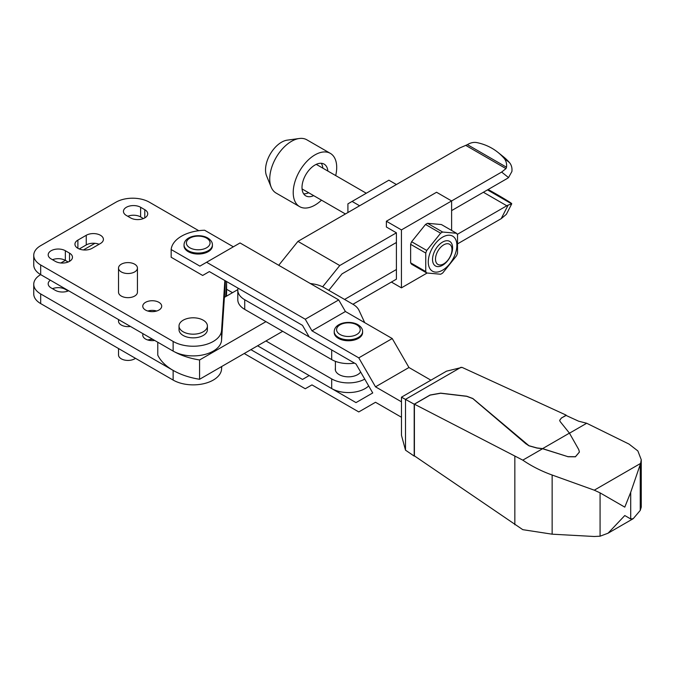 <?xml version="1.0" encoding="UTF-8"?>
<svg xmlns="http://www.w3.org/2000/svg" width="675" height="675" viewBox="0 0 675 675"><rect width="100%" height="100%" fill="white"/><g stroke="black" fill="none" stroke-linecap="round" stroke-linejoin="round"><path stroke-width="1.01" d="M130.427 326.438A9.458 5.459 180 0 1 121.289 325.029A9.458 5.459 180 0 1 118.522 321.165L118.522 319.562M137.438 268.059L137.438 292.199A9.458 5.459 180 0 1 131.6 297.245A9.458 5.459 180 0 1 121.289 296.063A9.458 5.459 180 0 1 118.522 292.199L118.522 268.059A9.458 5.459 180 0 1 124.36 263.014A9.458 5.459 180 0 1 134.671 264.195A9.458 5.459 180 0 1 137.438 268.059A9.458 5.459 180 0 1 131.6 273.105A9.458 5.459 180 0 1 121.289 271.924A9.458 5.459 180 0 1 118.522 268.059M135.456 358.315A9.458 5.459 180 0 1 121.289 358.822A9.458 5.459 180 0 1 118.522 354.966L118.522 348.536M207.402 325.991L207.402 329.662A14.192 8.193 180 0 1 198.636 337.23A14.192 8.193 180 0 1 183.17 335.458A14.192 8.193 180 0 1 179.018 329.662L179.018 325.991A14.192 8.193 180 0 1 187.777 318.423A14.192 8.193 180 0 1 203.243 320.203A14.192 8.193 180 0 1 207.402 325.991A14.192 8.193 180 0 1 198.636 333.56A14.192 8.193 180 0 1 183.17 331.788A14.192 8.193 180 0 1 179.018 325.991M100.465 235.28A10.049 5.805 0 0 0 86.257 235.28L77.887 240.106A10.049 5.805 0 0 0 74.942 244.207A10.049 5.805 0 0 0 81.152 249.573A10.049 5.805 0 0 0 92.104 248.316L100.465 243.481A10.049 5.805 0 0 0 103.41 239.38A10.049 5.805 0 0 0 100.465 235.28M99.098 244.274A10.049 5.805 0 0 0 86.257 244.932L79.253 248.974M158.92 302.332A9.458 5.459 180 0 1 161.696 306.197A9.458 5.459 180 0 1 155.849 311.243A9.458 5.459 180 0 1 145.538 310.061A9.458 5.459 180 0 1 142.771 306.197A9.458 5.459 180 0 1 148.61 301.151A9.458 5.459 180 0 1 158.92 302.332M154.685 340.445A9.458 5.459 180 0 1 145.538 339.027A9.458 5.459 180 0 1 142.771 335.171A9.458 5.459 180 0 1 143.092 333.754M147.808 339.998A9.458 5.459 180 0 1 152.828 339.373M147.808 311.023A9.458 5.459 180 0 1 156.659 311.023M198.745 230.698L149.386 202.205A23.65 13.652 0 0 0 115.94 202.205L40.677 245.658A23.65 13.652 0 0 0 33.75 255.31A23.65 13.652 0 0 0 40.677 264.971L173.137 341.44A28.384 16.386 0 0 0 203.572 345.111A28.384 16.386 0 0 0 221.569 330.48L224.851 280.538M140.611 207.276A10.049 5.805 0 0 0 129.651 206.018A10.049 5.805 0 0 0 123.449 211.376A10.049 5.805 0 0 0 126.394 215.485L130.57 217.898A10.049 5.805 0 0 0 141.531 219.156A10.049 5.805 0 0 0 147.732 213.789A10.049 5.805 0 0 0 144.787 209.689L140.611 207.276L140.611 216.928A10.049 5.805 0 0 0 127.761 216.27M65.348 250.729A10.049 5.805 0 0 0 54.388 249.472A10.049 5.805 0 0 0 48.187 254.829A10.049 5.805 0 0 0 51.131 258.93L55.308 261.343A10.049 5.805 0 0 0 66.268 262.609A10.049 5.805 0 0 0 72.47 257.243A10.049 5.805 0 0 0 69.525 253.142L65.348 250.729L65.348 260.381A10.049 5.805 0 0 0 52.498 259.723M68.158 262.01L65.348 260.381L60.851 262.98M33.75 255.31L33.75 264.971A23.65 13.652 0 0 0 40.677 274.624L173.137 351.101A28.384 16.386 0 0 0 203.572 354.772A28.384 16.386 0 0 0 221.569 340.132L225.467 280.893M143.421 218.557L140.611 216.928M94.93 243.304L83.43 249.944M40.677 264.971L40.677 274.624A23.65 13.652 0 0 0 33.75 284.285A23.65 13.652 0 0 0 40.677 293.937L173.137 370.415A28.384 16.386 0 0 0 174.437 371.115M33.75 284.285L33.75 293.937A23.65 13.652 0 0 0 40.677 303.59L173.137 380.067A28.384 16.386 0 0 0 203.572 383.738A28.384 16.386 0 0 0 221.569 369.098L221.738 366.491M225.703 296.612L226.589 283.163A28.384 16.386 0 0 0 226.606 282.547A28.384 16.386 0 0 0 226.555 281.517M226.361 296.232L226.589 292.823A28.384 16.386 0 0 0 226.606 292.199L226.606 282.547M68.158 290.976L65.348 289.347A10.049 5.805 0 0 0 52.498 288.689M50.347 280.201A10.049 5.805 0 0 0 48.187 283.795A10.049 5.805 0 0 0 51.131 287.904L55.308 290.317A10.049 5.805 0 0 0 68.639 290.773M497.855 152.305A71.879 58.463 128.6 0 1 504.065 158.262A14.192 11.543 128.6 0 1 506.52 167.231L467.412 144.653A14.192 11.543 128.6 0 1 476.972 142.619A71.879 58.463 128.6 0 1 491.932 148.264A71.879 58.463 128.6 0 1 497.855 152.305L503.229 156.6A71.879 58.463 128.6 0 1 509.439 162.557A14.192 11.543 128.6 0 1 511.895 171.526L508.528 177.567A14.192 8.193 120 0 1 506.798 178.74L451.609 210.608M391.399 282.057L401.431 287.854L401.431 229.913L386.378 221.223L386.378 227.019L396.411 232.816L339.753 265.528L297.945 241.38L459.818 147.926L467.412 144.653M451.609 230.437L451.609 200.947L501.635 172.066L505.98 168.615L506.52 167.231M488.16 189.506A71.879 5.113 27.1 0 1 509.186 201.808A14.192 1.012 27.1 0 1 511.734 203.825A14.192 1.012 27.1 0 1 511.692 203.867L508.14 205.107A14.192 8.193 120 0 0 506.798 205.774L457.312 234.352M458.03 243.591L501.196 218.666L506.318 214.372A14.192 1.012 27.1 0 0 506.36 214.329L511.734 203.825M352.932 304.265L396.411 279.163L396.411 232.816M174.437 351.802A59.898 34.585 0 0 0 199.581 359.969L199.581 379.282L282.682 331.307M199.581 379.282A59.898 34.585 180 0 1 157.773 355.143L157.773 342.225M237.802 289.626L224.378 297.371M265.958 321.646L199.581 359.969M297.945 241.38L278.724 265.292M339.753 265.528L322.633 286.824M396.411 269.511L344.571 299.438M328.784 290.326L341.997 273.89L396.411 242.468M456.519 233.272A25.169 14.529 -60 0 1 457.523 234.706L457.523 253.209A25.169 14.529 -60 0 1 456.519 255.8L442.64 273.063A25.169 14.529 -60 0 1 441.636 273.679A25.169 14.529 -60 0 1 440.632 274.227L426.752 272.987A25.169 14.529 -60 0 1 425.748 271.561L425.748 253.049A25.169 14.529 -60 0 1 426.752 250.459L440.632 233.196A25.169 14.529 -60 0 1 441.636 232.58A25.169 14.529 -60 0 1 442.64 232.031L456.519 233.272L441.399 224.547L427.52 223.307L442.64 232.031M442.572 242.08L442.572 242.08A14.192 8.193 -60 0 1 452.604 247.877A14.192 8.193 -60 0 1 442.572 265.258A14.192 8.193 -60 0 1 432.54 259.462A14.192 8.193 -60 0 1 442.572 242.08L442.572 242.08M442.572 270.186A20.225 11.678 -60 0 1 428.271 261.925A20.225 11.678 -60 0 1 442.572 237.161A20.225 11.678 -60 0 1 456.874 245.413A20.225 11.678 -60 0 1 442.572 270.186M440.632 233.196L425.512 224.463L411.632 241.734L426.752 250.459M427.52 223.307A25.169 14.529 120 0 0 425.512 224.463M426.752 272.987L411.632 264.254A25.169 14.529 120 0 1 410.628 262.828L425.748 271.561M425.748 253.049L410.628 244.325L410.628 262.828M401.431 229.913L451.609 200.947L436.556 192.257L386.378 221.223M401.431 287.854L427.098 273.038M411.632 241.734A25.169 14.529 120 0 0 410.628 244.325M359.615 205.774L352.088 201.428L347.912 203.85L347.912 212.532M352.088 201.428L388.884 180.191L396.411 184.537M443.745 263.858A11.652 6.725 -60 0 1 435.502 259.107A11.652 6.725 -60 0 1 443.745 244.831A11.652 6.725 -60 0 1 451.98 249.59A11.652 6.725 -60 0 1 443.745 263.858L442.26 264.718L443.745 263.858M316.145 164.405A14.192 8.193 -60 0 1 317.039 164.81L366.28 193.236M321.502 200.163A30.746 17.752 -60 0 1 314.963 205.099A30.746 17.752 -60 0 1 299.59 206.626L276.109 193.067A30.746 17.752 -60 0 1 271.173 187.127L266.583 175.897A22.613 13.053 -60 0 1 281.517 142.222A22.613 13.053 -60 0 1 287.221 140.147L299.236 138.51A30.746 17.752 -60 0 1 306.855 139.809L330.337 153.368A30.746 17.752 -60 0 1 335.694 175.584M271.173 187.127A30.746 17.752 -60 0 1 291.482 141.337A30.746 17.752 -60 0 1 299.236 138.51M299.59 206.626A30.746 17.752 -60 0 1 294.874 181.988A30.746 17.752 -60 0 1 314.963 154.887A30.746 17.752 -60 0 1 330.337 153.368M313.673 195.632A18.335 10.581 -60 0 1 305.8 195.868A18.335 10.581 -60 0 1 302.991 181.178A18.335 10.581 -60 0 1 314.963 165.029A18.335 10.581 -60 0 1 324.127 164.118A18.335 10.581 -60 0 1 327.864 171.053M308.652 192.738A18.335 10.581 -60 0 1 303.64 193.818M321.266 163.282A18.335 10.581 -60 0 1 322.844 168.159M345.423 213.975L302.847 189.388A14.192 8.193 -60 0 1 302.054 188.814M334.218 331.594L334.218 332.556A14.192 8.193 0 0 0 338.377 338.352A14.192 8.193 0 0 0 353.843 340.132A14.192 8.193 0 0 0 362.602 332.556L362.602 331.594C362.677 329.037 361.125 326.742 357.961 324.717C349.979 320.001 334.471 322.65 334.218 331.594A14.192 8.193 0 0 0 338.377 337.39A14.192 8.193 0 0 0 353.843 339.162A14.192 8.193 0 0 0 362.602 331.594M212.414 244.882L212.414 245.852A14.192 8.193 180 0 1 203.656 253.42A14.192 8.193 180 0 1 188.19 251.64A14.192 8.193 180 0 1 184.03 245.852L184.03 244.882A14.192 8.193 180 0 0 188.19 250.678A14.192 8.193 180 0 0 203.656 252.45A14.192 8.193 180 0 0 212.414 244.882C212.49 242.325 210.938 240.03 207.773 238.005C199.792 233.288 184.283 235.938 184.03 244.882M430.912 380.185L408.957 367.512L392.234 338.546L345.406 311.512L338.715 299.919L240.038 242.949L206.584 262.263L305.26 319.233L338.715 299.919M232.512 292.68L226.606 289.271M233.347 246.814L204.609 230.226A35.48 20.486 0 0 0 171.163 249.539L171.163 257.259L202.669 275.451L209.36 271.586L302.493 325.358L309.184 336.943L356.012 363.985L372.735 392.951L356.012 402.604L309.184 375.57L302.493 379.434L250.906 349.65M345.406 311.512L311.951 330.817L305.26 319.233M392.234 338.546L358.779 357.86L311.951 330.817M408.957 367.512L375.511 386.826L358.779 357.86M401.473 401.819L375.511 386.826M244.215 353.514L305.26 388.758L311.951 384.893L358.779 411.936L375.511 402.275L401.473 417.268M206.584 262.263L199.901 266.127L171.163 249.539M335.407 368.238A13.129 7.577 0 0 0 335.289 369.25A13.129 7.577 0 0 0 339.128 374.608A13.129 7.577 0 0 0 360.644 372.009M364.719 322.667L359.016 310.373A23.65 13.652 0 0 0 352.898 304.248L323.865 287.483A23.65 13.652 0 0 0 313.259 283.956L310.238 283.483M238.03 288.141A23.65 13.652 0 0 0 237.794 290.073L237.794 299.734A23.65 13.652 0 0 0 244.721 309.386L331.687 359.598A23.65 13.652 0 0 0 354.535 363.133M237.794 290.073A23.65 13.652 0 0 0 244.721 299.734L331.687 349.937L331.687 359.598M265.958 340.959L331.687 378.911A23.65 13.652 0 0 0 364.753 379.122M257.597 345.786L331.687 388.564A23.65 13.652 0 0 0 368.685 385.94M559.668 420.365L561.406 418.002L559.668 420.323L560.123 421.521L569.43 433.122L578.728 449.542L579.42 452.005L575.438 456.705L567.869 456.654L542.59 448.622L536.937 447.947L528.955 445.719L472.846 398.512L466.737 396.225L440.648 393.145L430.11 395.018L414.197 404.207L401.473 397.178L401.473 435.324L405.498 450.157L405.498 399.701M561.406 418.103L565.861 415.344L578.61 421.192L586.693 423.259L629.007 444.074L637.858 450.934L641.25 459.734L640.617 463.413L630.712 492.294L624.788 507.136L600.075 492.868L594.27 490.177L552.142 475.023C541.375 471.133 531.596 466.18 522.796 460.148L542.59 448.723L536.937 448.048L528.955 445.812L526.129 443.888M522.796 460.148L414.408 404.182L430.11 395.111L440.648 393.247L466.737 396.326L472.846 398.613L526.129 443.981M414.408 404.182L414.408 455.878L522.796 529.673L552.142 534.187L594.27 536.49L600.075 536.203L608.065 533.199L624.788 515.54L630.712 518.957L633.226 518.67L640.246 510.41L641.25 507.136L641.25 459.734M586.693 423.259L569.472 433.198M542.59 448.723L567.869 456.654M579.42 452.056L575.438 456.806L567.869 456.747M566.097 415.454L561.406 418.002M401.473 397.178L446.546 371.157L462.038 367.377L566.097 415.1M405.498 450.157L414.197 456.097L414.197 404.207M569.43 433.122L542.59 448.622M461.05 367.276L405.363 399.423M86.257 235.28L86.257 244.932M69.525 253.142L69.525 261.343M221.569 330.48L221.569 340.132M173.137 341.44L173.137 351.101M77.887 240.106L77.887 248.316M144.787 209.689L144.787 217.898M40.677 303.59L40.677 293.937M173.137 380.067L173.137 370.415M221.569 369.098L221.569 366.593M226.589 292.823L226.589 283.163M65.348 289.347L65.348 288.866M504.065 158.262L509.439 162.557M501.635 172.066L508.528 177.567M501.196 218.666L508.14 205.107M506.798 205.774L483.384 192.257M511.692 203.867L487.485 189.894M505.98 168.615L465.801 145.412M340.048 334.488A11.829 6.826 0 0 0 356.771 334.488A11.829 6.826 0 0 0 356.771 324.835A11.829 6.826 0 0 0 340.048 324.835A11.829 6.826 0 0 0 340.048 334.488M206.584 238.123A11.829 6.826 180 0 1 206.584 247.784A11.829 6.826 180 0 1 189.861 247.784A11.829 6.826 180 0 1 189.861 238.123A11.829 6.826 180 0 1 206.584 238.123M331.687 378.911L331.687 388.564M244.721 309.386L244.721 299.734M552.142 534.187L552.142 475.023M640.617 463.413L594.27 490.177M600.075 536.203L600.075 492.868M514.839 524.762L514.839 456.477M630.712 518.957L630.712 492.294M640.246 510.41L640.246 464.341M395.601 242.941L396.411 243.405M451.98 249.59L451.98 247.514M335.407 361.344L335.407 370.271M608.065 533.199L633.226 518.67"/></g></svg>
